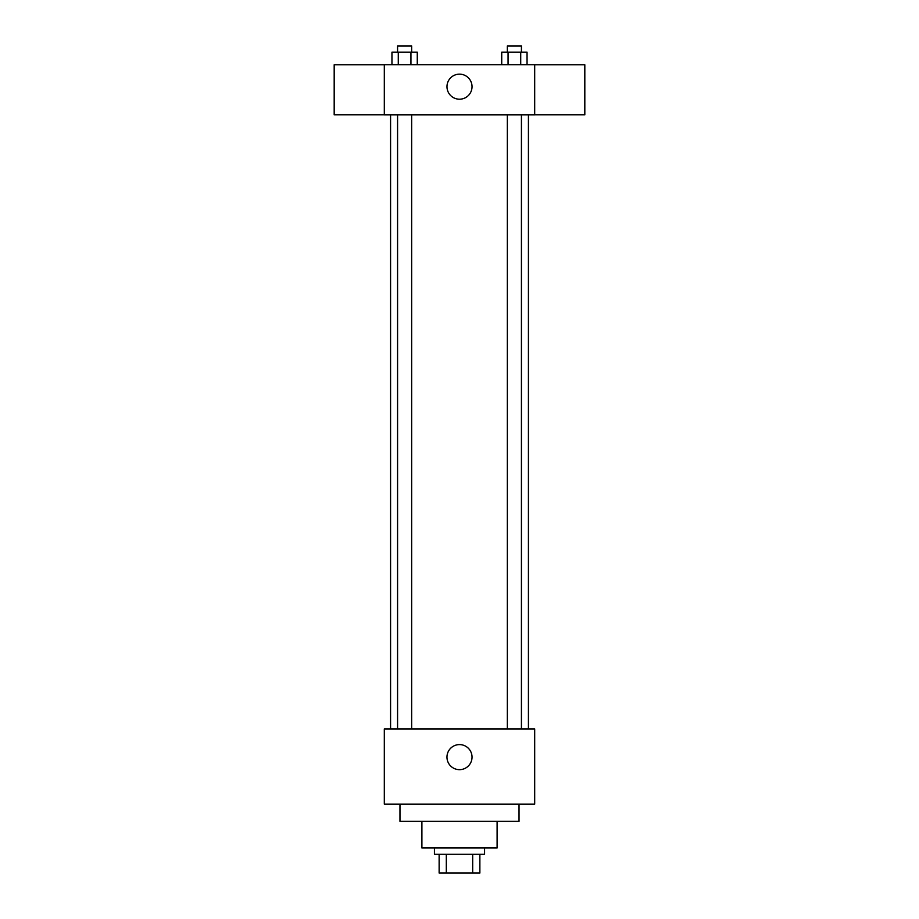 <?xml version="1.0" encoding="UTF-8"?>
<svg xmlns="http://www.w3.org/2000/svg" width="919" height="919" viewBox="0 0 919 919"><rect width="100%" height="100%" fill="white"/><g stroke="black" fill="none" stroke-linecap="round" stroke-linejoin="round"><path stroke-width="1.38" d="M472.688 854.256L472.688 873.05L439.133 873.05L439.133 854.256M472.688 873.05L479.867 873.05L479.867 854.256L479.867 873.05M484.566 847.984L484.566 854.256L434.434 854.256L434.434 847.984M446.312 854.256L446.312 873.05M497.099 821.356L497.099 847.984L421.901 847.984L421.901 821.356M519.028 804.125L519.028 821.356L399.972 821.356L399.972 804.125M534.686 804.125L384.314 804.125L384.314 728.939L534.686 728.939L534.686 804.125M446.967 757.13A12.533 12.533 0 0 1 465.761 746.274A12.533 12.533 0 0 1 465.761 767.985A12.533 12.533 0 0 1 446.967 757.13M534.686 114.875L384.314 114.875L384.314 64.744L534.686 64.744L534.686 114.875M472.033 86.673A12.533 12.533 0 0 1 453.239 97.529A12.533 12.533 0 0 1 453.239 75.829A12.533 12.533 0 0 1 472.033 86.673M534.686 114.829L584.817 114.829L584.817 64.801L534.686 64.801M384.314 64.801L334.183 64.801L334.183 114.829L384.314 114.829M527.047 64.744L527.047 52.211L501.728 52.211L501.728 64.744M520.717 52.211L520.717 64.744M508.058 52.211L508.058 64.744M507.345 52.211L507.345 45.95L521.429 45.95L521.429 52.211M417.272 64.744L417.272 52.211L391.953 52.211L391.953 64.744M410.942 52.211L410.942 64.744M398.283 52.211L398.283 64.744M397.571 52.211L397.571 45.95L411.655 45.95L411.655 52.211M390.575 114.875L390.575 728.939M528.425 114.875L528.425 728.939M521.429 728.939L521.429 114.875M507.345 728.939L507.345 114.875M397.571 114.875L397.571 728.939M411.655 114.875L411.655 728.939"/></g></svg>
